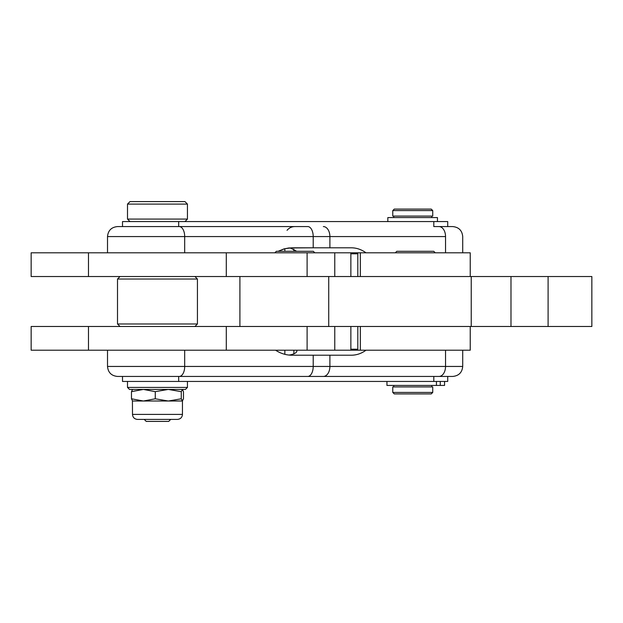 <?xml version="1.0" encoding="UTF-8"?>
<svg xmlns="http://www.w3.org/2000/svg" width="623" height="623" viewBox="0 0 623 623"><rect width="100%" height="100%" fill="white"/><g stroke="black" fill="none" stroke-linecap="round" stroke-linejoin="round"><path stroke-width="0.93" d="M433.803 381.44L433.803 376.44L433.803 381.44L178.684 381.44L178.684 376.44L178.684 381.44L447.719 381.44L447.719 376.44L122.505 376.44L122.505 381.44L178.684 381.44L127.497 381.44L127.497 387.428L129.498 389.43L185.444 389.43L187.445 387.428L127.497 387.428L187.445 387.428L187.445 381.44M132.419 400.978L132.497 414.404C132.792 417.441 134.459 419.108 137.488 419.404L177.454 419.404C180.491 419.108 182.157 417.441 182.453 414.404L132.497 414.404L182.453 414.404L182.453 401.017L132.497 401.017L143.368 401.017L155.275 398.79L168.272 401.017L181.277 398.79L181.277 391.665L182.453 389.43M131.469 391.665L143.368 389.43L155.275 391.665L168.272 389.43L181.277 391.665L168.272 389.43L155.275 391.665L155.275 398.79L155.275 391.665L143.368 389.43L131.469 391.665L131.469 398.79L143.368 401.017L182.523 400.978L181.277 398.79L168.272 401.017L155.275 398.79L143.368 401.017L131.469 398.79L131.469 391.665L132.567 389.43L131.469 391.665M182.375 389.43L183.474 391.665L182.375 389.43L181.277 391.665L181.277 398.79L182.375 401.017L183.474 398.79L182.375 401.017M132.567 401.017L131.469 398.79L132.567 401.017M183.474 398.79L183.474 391.665L183.474 398.79M393.767 217.583L431.739 217.583L431.739 216.088L393.767 216.088L393.767 217.583M437.455 221.578L437.455 217.583L387.833 217.583L387.833 221.578M184.945 221.578L187.445 219.086L137.208 219.086L187.445 219.086L187.445 204.095L137.208 204.095L187.445 204.095L184.945 201.595L129.997 201.595L127.497 204.095L137.208 204.095L127.497 204.095L127.497 219.086L137.208 219.086L127.497 219.086L129.997 221.578L399.545 221.578M386.945 381.44L386.945 385.435L436.443 385.435L436.443 381.44L436.443 385.435L440.259 385.435L440.259 381.44L440.259 385.435L444.557 385.435L444.557 381.44M443.934 385.435L393.767 385.435L393.767 386.93L431.739 386.93L431.739 385.435M435.267 252.806L433.764 251.303L396.796 251.303L395.301 252.806M314.833 252.806L313.33 251.303L276.363 251.303L274.868 252.806M392.77 210.59L432.736 210.59L392.77 210.59L394.266 209.094L431.233 209.094L432.736 210.59L432.736 216.088L392.77 216.088L392.77 210.59M410.456 209.094L415.05 209.094L410.456 209.094M394.266 393.923L431.233 393.923L432.736 392.428L392.77 392.428L432.736 392.428L432.736 386.93L392.77 386.93L392.77 392.428L394.266 393.923M410.456 393.923L415.05 393.923L410.456 393.923M144.232 419.404L146.234 421.405L168.708 421.405L170.71 419.404M357.812 276.534L357.804 252.806M360.335 276.534L360.335 252.806L359.346 252.806L360.335 252.806L360.335 276.534M470.225 252.806L360.335 252.806L470.225 252.806M470.225 350.212L359.346 350.212L360.335 350.212L360.335 326.483L360.335 350.212L470.233 350.212L470.233 326.483M357.812 326.483L357.804 350.212M548.1 326.483L336.054 326.483L471.229 326.483L471.229 276.534L336.054 276.534L471.229 276.534L471.229 326.483L510.985 326.483L510.985 276.534L471.229 276.534L510.985 276.534L510.985 326.483L548.1 326.483L548.1 276.534L510.985 276.534L548.1 276.534L548.1 326.483L591.85 326.483L591.85 276.534L548.1 276.534M328.734 326.483L328.734 276.534L328.734 326.483M350.866 253.802L357.804 253.802L350.866 253.802M359.346 252.806L350.866 252.806L359.346 252.806M357.804 349.215L350.866 349.215L357.804 349.215M291.852 355.211L351.372 355.211C356.574 355.172 361.449 353.514 366.013 350.212C361.449 353.514 356.574 355.172 351.372 355.211L291.852 355.211C286.082 355.172 280.661 353.514 275.592 350.212C280.661 353.514 286.082 355.172 291.852 355.211M291.852 247.806L284.828 248.694L278.115 251.303L283.839 248.959L288.823 247.97L313.205 247.806L291.852 247.806M296.712 350.212C297.459 352.034 295.536 353.545 290.933 354.744A39.965 31.913 -90 0 1 288.885 355.055A39.965 31.913 90 0 0 290.933 354.744C295.536 353.545 297.459 352.034 296.712 350.212L296.898 350.889M359.346 350.212L350.866 350.212L359.346 350.212M447.719 226.577L447.719 221.578L178.684 221.578L178.684 226.577L178.684 221.578L122.505 221.578L122.505 226.577L307.762 226.577A9.991 5.443 90 0 1 313.205 236.569L313.205 247.806L351.372 247.806C356.574 247.845 361.449 249.512 366.013 252.806C361.449 249.512 356.574 247.845 351.372 247.806L313.205 247.806L313.205 236.569L445.538 236.569A9.991 6.557 -90 0 0 438.981 226.577L447.719 226.577L433.803 226.577L433.803 221.578L433.803 226.577M288.885 247.962A39.965 31.913 -90 0 1 290.933 248.273A39.965 31.913 90 0 0 288.885 247.962M284.859 354.331L284.859 350.212L284.859 354.331M284.859 251.303L284.859 248.686L284.859 251.303M293.877 353.88L293.877 350.212L293.877 353.88M293.877 251.303L293.877 249.145L293.877 251.303M462.71 252.806L462.71 236.569C462.118 230.502 458.785 227.169 452.719 226.577L438.981 226.577A9.991 6.557 90 0 1 445.538 236.569L329.894 236.569A9.991 6.557 -90 0 0 323.337 226.577A9.991 6.557 90 0 1 329.894 236.569L313.205 236.569A9.991 5.443 -90 0 0 307.762 226.577L179.245 226.577A9.991 5.443 90 0 1 184.688 236.569L313.205 236.569L184.688 236.569A9.991 5.443 -90 0 0 179.245 226.577L117.506 226.577C111.439 227.169 108.106 230.502 107.514 236.569L184.688 236.569L184.688 252.806L184.688 236.569L107.514 236.569L107.514 252.806M107.514 350.212L107.514 366.449L184.688 366.449L107.514 366.449C108.106 372.515 111.439 375.848 117.506 376.44L179.245 376.44A9.991 5.443 -90 0 0 184.688 366.449L313.205 366.449L184.688 366.449A9.991 5.443 90 0 1 179.245 376.44L307.762 376.44A9.991 5.443 -90 0 0 313.205 366.449L329.894 366.449L313.205 366.449A9.991 5.443 90 0 1 307.762 376.44L323.337 376.44A9.991 6.557 -90 0 0 329.894 366.449L445.538 366.449L445.538 350.212L445.538 366.449A9.991 6.557 90 0 1 438.981 376.44L452.719 376.44C458.785 375.848 462.118 372.515 462.71 366.449L329.894 366.449A9.991 6.557 90 0 1 323.337 376.44L438.981 376.44A9.991 6.557 -90 0 0 445.538 366.449L462.71 366.449L462.71 350.212M329.894 247.806L329.894 236.569L329.894 247.806M445.538 252.806L445.538 236.569L445.538 252.806M296.68 251.303L290.933 248.273M184.688 366.449L184.688 350.212L184.688 366.449M313.205 366.449L313.205 355.211L313.205 366.449M329.894 366.449L329.894 355.211L329.894 366.449M31.15 350.212L88.482 350.212L88.482 326.483L31.15 326.483L31.15 350.212M32.349 326.483L336.054 326.483L334.769 326.483L334.769 350.212L307.108 350.212L334.769 350.212L334.769 326.483L307.108 326.483L307.108 350.212L226.297 350.212L307.108 350.212L307.108 326.483L226.297 326.483L226.297 350.212L88.482 350.212L226.297 350.212L226.297 326.483L88.482 326.483L88.482 350.212L32.349 350.212M334.769 350.212L350.866 350.212L350.866 326.483M31.15 276.534L88.482 276.534L88.482 252.806L31.15 252.806L31.15 276.534M350.866 276.534L350.866 252.806L334.769 252.806L334.769 276.534L307.108 276.534L334.769 276.534L334.769 252.806L307.108 252.806L307.108 276.534L226.297 276.534L307.108 276.534L307.108 252.806L226.297 252.806L226.297 276.534L88.482 276.534L226.297 276.534L226.297 252.806L88.482 252.806L88.482 276.534L32.349 276.534M334.769 276.534L336.054 276.534L334.769 276.534M32.349 252.806L334.769 252.806M194.937 276.534L197.436 279.026L117.506 279.026L197.436 279.026L197.436 323.991L117.506 323.991L197.436 323.991L194.937 326.483M470.233 252.806L470.233 276.534M239.902 326.483L239.902 276.534M287.039 230.331C289.072 227.893 291.673 226.647 294.85 226.577M120.005 276.534L117.506 279.026L117.506 323.991L120.005 326.483"/></g></svg>
